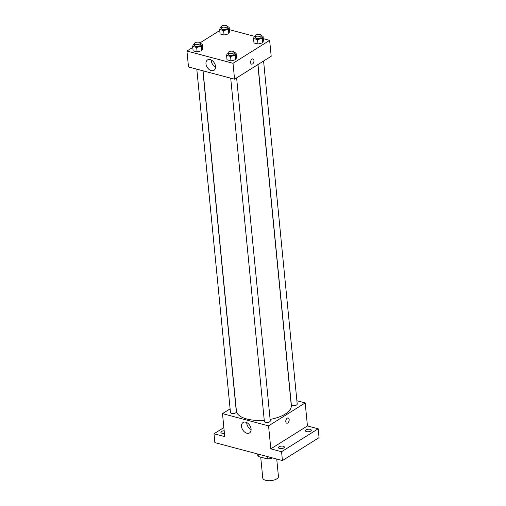 <?xml version="1.0" encoding="UTF-8"?>
<svg xmlns="http://www.w3.org/2000/svg" width="506" height="506" viewBox="0 0 506 506"><rect width="100%" height="100%" fill="white"/><g stroke="black" fill="none" stroke-linecap="round" stroke-linejoin="round"><path stroke-width="0.76" d="M260.716 457.146L262.766 478.037A7.875 3.397 -5.6 0 0 268.174 480.7A7.875 3.397 -5.6 0 0 276.744 478.897A7.875 3.397 -5.6 0 0 278.445 476.5L276.731 459.043M267.124 456.494L267.364 458.91L258.351 456.513A10.582 4.56 -5.6 0 1 257.82 455.305L257.693 453.99M272.405 457.892L271.678 458.347A10.582 4.56 -5.6 0 1 267.364 458.91M271.614 457.683L271.678 458.347M258.111 454.097L258.351 456.513M296.889 400.733L305.188 402.94L307.446 425.932L318.192 428.791L319.058 437.633L282.43 460.555L214.867 442.611L214 433.768L223.861 427.595M310.197 429.341A2.954 1.271 174.4 0 1 311.304 430.201A2.954 1.271 174.4 0 1 309.704 431.523A2.954 1.271 174.4 0 1 306.535 431.637A2.954 1.271 174.4 0 1 305.428 430.777A2.954 1.271 174.4 0 1 307.034 429.455A2.954 1.271 174.4 0 1 310.197 429.341M283.24 446.216A2.954 1.271 174.4 0 1 284.347 447.076A2.954 1.271 174.4 0 1 282.74 448.392A2.954 1.271 174.4 0 1 279.578 448.506A2.954 1.271 174.4 0 1 278.471 447.652A2.954 1.271 174.4 0 1 280.071 446.33A2.954 1.271 174.4 0 1 283.24 446.216M307.446 425.932L270.818 448.86L281.564 451.713L282.43 460.555M318.192 428.791L281.564 451.713M305.188 402.94L268.56 425.869L270.818 448.86M268.56 425.869L222.495 413.63L224.746 436.621L214 433.768M251.09 428.974A6.129 4.181 58 0 1 249.559 432.908A6.129 4.181 58 0 1 242.76 429.929A6.129 4.181 58 0 1 243.057 422.51A6.129 4.181 58 0 1 247.991 423.377A6.129 4.181 58 0 1 251.09 428.974M224.417 433.275A2.954 1.271 174.4 0 1 221.995 433.212A2.954 1.271 174.4 0 1 220.882 432.358A2.954 1.271 174.4 0 1 224.177 430.77M270.103 419.398A27.571 11.878 -5.6 0 0 285.34 413.997A27.571 11.878 -5.6 0 0 291.279 405.597L257.851 64.623M203.045 70.821L236.403 410.973A27.571 11.878 -5.6 0 0 264.246 420.182M222.495 413.63L230.11 408.861M196.802 69.164L230.47 412.51A2.954 1.271 -5.6 0 0 232.501 413.51A2.954 1.271 -5.6 0 0 235.714 412.833A2.954 1.271 -5.6 0 0 236.346 411.928L202.9 70.783M257.984 64.54L291.329 404.642A2.954 1.271 -5.6 0 0 293.36 405.641A2.954 1.271 -5.6 0 0 296.573 404.964A2.954 1.271 -5.6 0 0 297.212 404.066L263.582 61.036M236.618 77.911L270.255 420.935A2.954 1.271 174.4 0 1 267.44 422.491A2.954 1.271 174.4 0 1 264.372 421.511L230.711 78.171M287.244 418.165A2.707 1.6 -75.1 0 1 288.173 417.975A2.707 1.6 -75.1 0 1 289.027 421.005A2.707 1.6 -75.1 0 1 286.788 423.212A2.707 1.6 -75.1 0 1 285.801 420.929A2.707 1.6 -75.1 0 1 287.244 418.165M288.173 417.975A2.707 1.6 -75.1 0 1 289.027 421.005A2.707 1.6 -75.1 0 1 286.782 423.212M251.121 429.594A6.129 4.181 58 0 1 246.713 422.554M263.272 38.665L269.635 40.353L271.197 56.267L234.569 79.195L188.504 66.963L186.942 51.043L192.78 47.387M229.37 29.658L254.303 36.28L255.195 36.059M202.596 48.443L201.843 50.689L197.106 51.878L193.115 50.821L197.106 51.878L201.843 50.689L202.596 48.443L202.166 44.022L201.413 46.267L196.67 47.456L192.678 46.4L193.431 44.148L194.329 43.927M263.462 40.575L262.709 42.82L257.965 44.009L253.98 42.953L257.965 44.009L262.709 42.82L263.462 40.575L263.031 36.154L262.279 38.399L257.535 39.588L253.544 38.532L254.297 36.28M200.06 42.833L219.737 30.518M269.635 40.353L233.007 63.275L186.942 51.043M229.56 31.568L228.807 33.82L224.063 35.009L220.072 33.946L224.063 35.009L228.807 33.82L229.56 31.568L229.123 27.147L228.37 29.392L223.627 30.588L219.642 29.525L220.395 27.273L221.286 27.052M236.504 57.444L235.752 59.695L231.008 60.884L227.023 59.822L231.008 60.884L235.752 59.695L236.504 57.444L236.068 53.022L235.315 55.274L230.578 56.463L226.587 55.401L227.339 53.155L228.231 52.928M233.007 63.275L234.569 79.195M215.537 66.387A6.129 4.181 58 0 1 214.006 70.315A6.129 4.181 58 0 1 207.213 67.336A6.129 4.181 58 0 1 207.504 59.923A6.129 4.181 58 0 1 212.438 60.783A6.129 4.181 58 0 1 215.537 66.387M252.039 59.107A2.707 1.6 -75.1 0 1 252.968 58.924A2.707 1.6 -75.1 0 1 253.822 61.953A2.707 1.6 -75.1 0 1 251.583 64.161A2.707 1.6 -75.1 0 1 250.596 61.877A2.707 1.6 -75.1 0 1 252.039 59.107M252.968 58.924A2.707 1.6 -75.1 0 1 253.822 61.953A2.707 1.6 -75.1 0 1 251.577 64.161M215.569 67.007A6.129 4.181 58 0 1 211.16 59.967M234.133 52.51L236.068 53.022M228.212 52.732L228.389 54.503A2.954 1.271 -5.6 0 0 230.42 55.502A2.954 1.271 -5.6 0 0 233.633 54.825A2.954 1.271 -5.6 0 0 234.272 53.927L234.095 52.156A2.954 1.271 -5.6 0 0 231.033 51.176A2.954 1.271 -5.6 0 0 228.212 52.732A2.954 1.271 -5.6 0 0 230.243 53.731A2.954 1.271 -5.6 0 0 233.456 53.054A2.954 1.271 -5.6 0 0 234.095 52.156M235.315 55.274L235.752 59.695M230.578 56.463L231.008 60.884M226.587 55.401L227.023 59.822M200.224 43.503L202.166 44.022M194.31 43.731L194.481 45.496A2.954 1.271 -5.6 0 0 196.511 46.495A2.954 1.271 -5.6 0 0 199.725 45.818A2.954 1.271 -5.6 0 0 200.363 44.92L200.193 43.149A2.954 1.271 -5.6 0 0 197.125 42.175A2.954 1.271 -5.6 0 0 194.31 43.731A2.954 1.271 -5.6 0 0 196.341 44.73A2.954 1.271 -5.6 0 0 199.554 44.054A2.954 1.271 -5.6 0 0 200.193 43.149M201.413 46.267L201.843 50.689M196.67 47.456L197.106 51.878M192.678 46.4L193.115 50.821M261.09 35.635L263.031 36.154M255.176 35.863L255.347 37.627A2.954 1.271 -5.6 0 0 257.377 38.627A2.954 1.271 -5.6 0 0 260.59 37.95A2.954 1.271 -5.6 0 0 261.229 37.052L261.052 35.281A2.954 1.271 -5.6 0 0 257.99 34.307A2.954 1.271 -5.6 0 0 255.176 35.863A2.954 1.271 -5.6 0 0 257.2 36.862A2.954 1.271 -5.6 0 0 260.419 36.185A2.954 1.271 -5.6 0 0 261.052 35.281M262.279 38.399L262.709 42.82M257.535 39.588L257.965 44.009M253.544 38.532L253.98 42.953M227.181 26.628L229.123 27.147M221.267 26.856L221.445 28.627A2.954 1.271 -5.6 0 0 223.469 29.626A2.954 1.271 -5.6 0 0 226.688 28.95A2.954 1.271 -5.6 0 0 227.32 28.045L227.15 26.28A2.954 1.271 -5.6 0 0 224.082 25.3A2.954 1.271 -5.6 0 0 221.267 26.856A2.954 1.271 -5.6 0 0 223.298 27.855A2.954 1.271 -5.6 0 0 226.511 27.179A2.954 1.271 -5.6 0 0 227.15 26.28M228.37 29.392L228.807 33.82M223.627 30.588L224.063 35.009M219.642 29.525L220.072 33.946"/></g></svg>
